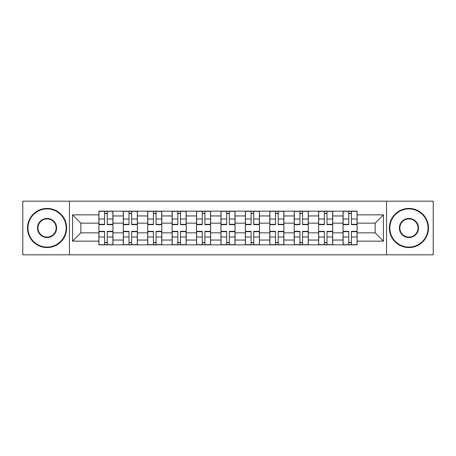 <?xml version="1.0" encoding="UTF-8"?>
<svg xmlns="http://www.w3.org/2000/svg" width="456" height="456" viewBox="0 0 456 456"><rect width="100%" height="100%" fill="white"/><g stroke="black" fill="none" stroke-linecap="round" stroke-linejoin="round"><path stroke-width="0.68" d="M386.557 254.841L433.2 254.841L433.2 201.159L22.8 201.159L22.8 254.841L386.557 254.841L386.557 201.159M123.285 244.826L123.285 215.95L112.957 215.95L112.957 244.826M112.957 215.95L112.957 211.174M123.285 215.95L123.285 211.174M137.376 211.174L137.376 244.826M147.704 244.826L147.704 211.174M161.789 211.174L161.789 244.826M172.123 244.826L172.123 211.174M186.208 211.174L186.208 244.826M196.542 244.826L196.542 211.174M210.626 211.174L210.626 244.826M220.955 244.826L220.955 211.174M235.045 211.174L235.045 244.826M245.374 244.826L245.374 211.174M259.458 211.174L259.458 244.826M269.792 244.826L269.792 211.174M283.877 211.174L283.877 244.826M294.211 244.826L294.211 211.174M308.296 211.174L308.296 244.826M318.624 244.826L318.624 211.174M332.715 211.174L332.715 244.826M343.043 244.826L343.043 211.174M343.043 232.851L332.715 232.851M318.624 232.851L308.296 232.851M294.211 232.851L283.877 232.851M269.792 232.851L259.458 232.851M245.374 232.851L235.045 232.851M220.955 232.851L210.626 232.851M196.542 232.851L186.208 232.851M172.123 232.851L161.789 232.851M147.704 232.851L137.376 232.851M123.285 232.851L112.957 232.851M343.043 223.149L332.715 223.149M318.624 223.149L308.296 223.149M294.211 223.149L283.877 223.149M269.792 223.149L259.458 223.149M245.374 223.149L235.045 223.149M220.955 223.149L210.626 223.149M196.542 223.149L186.208 223.149M172.123 223.149L161.789 223.149M147.704 223.149L137.376 223.149M123.285 223.149L112.957 223.149M80.872 232.851L98.872 232.851L98.872 223.149L80.872 223.149L80.872 232.851L72.572 241.15L72.572 214.85L98.872 214.85L98.872 223.149M357.128 223.149L357.128 232.851L375.128 232.851L375.128 223.149L357.128 223.149L357.128 211.174L98.872 211.174L98.872 214.85M357.128 214.85L383.428 214.85L383.428 241.15L357.128 241.15L357.128 232.851M98.872 232.851L98.872 244.826L357.128 244.826L357.128 241.15M98.872 241.15L72.572 241.15M69.443 254.841L69.443 201.159M107.245 242.478L104.584 242.478M104.584 213.522L107.245 213.522M131.659 242.478L129.002 242.478M129.002 213.522L131.659 213.522M156.077 242.478L153.415 242.478M153.415 213.522L156.077 213.522M180.496 242.478L177.834 242.478M177.834 213.522L180.496 213.522M204.915 242.478L202.253 242.478M202.253 213.522L204.915 213.522M229.328 242.478L226.672 242.478M226.672 213.522L229.328 213.522M253.747 242.478L251.085 242.478M251.085 213.522L253.747 213.522M278.166 242.478L275.504 242.478M275.504 213.522L278.166 213.522M302.584 242.478L299.923 242.478M299.923 213.522L302.584 213.522M326.998 242.478L324.341 242.478M324.341 213.522L326.998 213.522M351.416 242.478L348.755 242.478M348.755 213.522L351.416 213.522M72.572 214.85L80.872 223.149M375.128 232.851L383.428 241.15M375.128 223.149L383.428 214.85M107.245 224.306L112.877 224.306L112.877 224.637L107.245 224.637L107.245 211.333L112.877 211.333L109.748 211.333M112.877 224.306L112.877 211.333M104.584 213.362L107.245 213.362M102.076 211.333L98.946 211.333L98.946 224.637L104.584 224.637L104.584 211.333L102.315 211.333M98.946 211.333L107.245 211.333M104.584 231.694L98.946 231.694L98.946 231.363L104.584 231.363L104.584 244.667L98.946 244.667L102.076 244.667M98.946 231.694L98.946 244.667M107.245 242.638L104.584 242.638M109.748 244.667L112.877 244.667L112.877 231.363L107.245 231.363L107.245 244.667L109.514 244.667M112.877 244.667L104.584 244.667M131.659 224.637L131.659 211.333L137.296 211.333L137.296 224.637L131.659 224.637M129.002 213.362L131.659 213.362M126.494 211.333L123.365 211.333L123.365 224.637L129.002 224.637L129.002 211.333L126.728 211.333M123.365 211.333L131.659 211.333M156.077 224.637L156.077 211.333L161.715 211.333L161.715 224.637L156.077 224.637M153.415 213.362L156.077 213.362M150.913 211.333L147.784 211.333L147.784 224.637L153.415 224.637L153.415 211.333L151.147 211.333M147.784 211.333L156.077 211.333M129.002 231.363L129.002 244.667L123.365 244.667L123.365 231.363L129.002 231.363M131.659 242.638L129.002 242.638M134.167 244.667L137.296 244.667L137.296 231.363L131.659 231.363L131.659 244.667L133.933 244.667M137.296 244.667L129.002 244.667M153.415 231.363L153.415 244.667L147.784 244.667L147.784 231.363L153.415 231.363M156.077 242.638L153.415 242.638M158.585 244.667L161.715 244.667L161.715 231.363L156.077 231.363L156.077 244.667L158.346 244.667M161.715 244.667L153.415 244.667M47.059 247.095A19.095 19.095 0 0 0 66.154 228A19.095 19.095 0 0 0 47.059 208.905A19.095 19.095 0 0 0 27.964 228A19.095 19.095 0 0 0 47.059 247.095M47.059 208.438A19.562 19.562 0 0 1 66.627 228A19.562 19.562 0 0 1 47.059 247.562A19.562 19.562 0 0 1 27.497 228A19.562 19.562 0 0 1 47.059 208.438M47.059 237.547A9.547 9.547 0 0 1 37.512 228A9.547 9.547 0 0 1 47.059 218.452A9.547 9.547 0 0 1 56.607 228A9.547 9.547 0 0 1 47.059 237.547M47.059 218.92A9.08 9.08 0 0 0 37.985 228A9.08 9.08 0 0 0 47.059 237.08A9.08 9.08 0 0 0 56.139 228A9.08 9.08 0 0 0 47.059 218.92M408.941 247.095A19.095 19.095 0 0 0 428.036 228A19.095 19.095 0 0 0 408.941 208.905A19.095 19.095 0 0 0 389.846 228A19.095 19.095 0 0 0 408.941 247.095M408.941 208.438A19.562 19.562 0 0 1 428.503 228A19.562 19.562 0 0 1 408.941 247.562A19.562 19.562 0 0 1 389.373 228A19.562 19.562 0 0 1 408.941 208.438M408.941 237.547A9.547 9.547 0 0 1 399.393 228A9.547 9.547 0 0 1 408.941 218.452A9.547 9.547 0 0 1 418.488 228A9.547 9.547 0 0 1 408.941 237.547M408.941 218.92A9.08 9.08 0 0 0 399.861 228A9.08 9.08 0 0 0 408.941 237.08A9.08 9.08 0 0 0 418.015 228A9.08 9.08 0 0 0 408.941 218.92M180.496 224.306L186.128 224.306L186.128 224.637L180.496 224.637L180.496 211.333L186.128 211.333L182.998 211.333M186.128 224.306L186.128 211.333M177.834 213.362L180.496 213.362M175.332 211.333L172.203 211.333L172.203 224.637L177.834 224.637L177.834 211.333L175.566 211.333M172.203 211.333L182.765 211.333M204.915 224.637L204.915 211.333L210.547 211.333L210.547 224.637L204.915 224.637M202.253 213.362L204.915 213.362M199.745 211.333L196.616 211.333L196.616 224.637L202.253 224.637L202.253 211.333L199.984 211.333M196.616 211.333L204.915 211.333M229.328 224.306L234.965 224.306L234.965 224.637L229.328 224.637L229.328 211.333L234.965 211.333L231.836 211.333M234.965 224.306L234.965 211.333M226.672 213.362L229.328 213.362M224.164 211.333L221.035 211.333L221.035 224.637L226.672 224.637L226.672 211.333L224.398 211.333M221.035 211.333L231.602 211.333M177.834 231.363L177.834 244.667L172.203 244.667L172.203 231.363L177.834 231.363M180.496 242.638L177.834 242.638M182.998 244.667L186.128 244.667L186.128 231.363L180.496 231.363L180.496 244.667L182.765 244.667M186.128 244.667L177.834 244.667M202.253 231.694L196.616 231.694L196.616 231.363L202.253 231.363L202.253 244.667L196.616 244.667L199.745 244.667M196.616 231.694L196.616 244.667M204.915 242.638L202.253 242.638M207.417 244.667L210.547 244.667L210.547 231.363L204.915 231.363L204.915 244.667L207.184 244.667M210.547 244.667L202.253 244.667M226.672 231.363L226.672 244.667L221.035 244.667L221.035 231.363L226.672 231.363M229.328 242.638L226.672 242.638M231.836 244.667L234.965 244.667L234.965 231.363L229.328 231.363L229.328 244.667L231.602 244.667M234.965 244.667L224.398 244.667M253.747 224.306L259.384 224.306L259.384 224.637L253.747 224.637L253.747 211.333L259.384 211.333L256.255 211.333M259.384 224.306L259.384 211.333M251.085 213.362L253.747 213.362M248.583 211.333L245.453 211.333L245.453 224.637L251.085 224.637L251.085 211.333L248.816 211.333M245.453 211.333L253.747 211.333M251.085 231.363L251.085 244.667L245.453 244.667L245.453 231.363L251.085 231.363M253.747 242.638L251.085 242.638M256.255 244.667L259.384 244.667L259.384 231.363L253.747 231.363L253.747 244.667L256.015 244.667M259.384 244.667L251.085 244.667M278.166 224.306L283.797 224.306L283.797 224.637L278.166 224.637L278.166 211.333L283.797 211.333L280.668 211.333M283.797 224.306L283.797 211.333M275.504 213.362L278.166 213.362M273.001 211.333L269.872 211.333L269.872 224.637L275.504 224.637L275.504 211.333L273.235 211.333M269.872 211.333L278.166 211.333M275.504 231.694L269.872 231.694L269.872 231.363L275.504 231.363L275.504 244.667L269.872 244.667L273.001 244.667M269.872 231.694L269.872 244.667M278.166 242.638L275.504 242.638M280.668 244.667L283.797 244.667L283.797 231.363L278.166 231.363L278.166 244.667L280.434 244.667M283.797 244.667L275.504 244.667M302.584 224.637L302.584 211.333L308.216 211.333L308.216 224.637L302.584 224.637M299.923 213.362L302.584 213.362M297.415 211.333L294.285 211.333L294.285 224.637L299.923 224.637L299.923 211.333L297.654 211.333M294.285 211.333L302.584 211.333M299.923 231.363L299.923 244.667L294.285 244.667L294.285 231.363L299.923 231.363M302.584 242.638L299.923 242.638M305.087 244.667L308.216 244.667L308.216 231.363L302.584 231.363L302.584 244.667L304.853 244.667M308.216 244.667L299.923 244.667M326.998 224.306L332.635 224.306L332.635 224.637L326.998 224.637L326.998 211.333L332.635 211.333L329.506 211.333M332.635 224.306L332.635 211.333M324.341 213.362L326.998 213.362M321.833 211.333L318.704 211.333L318.704 224.637L324.341 224.637L324.341 211.333L322.067 211.333M318.704 211.333L326.998 211.333M324.341 231.363L324.341 244.667L318.704 244.667L318.704 231.363L324.341 231.363M326.998 242.638L324.341 242.638M329.506 244.667L332.635 244.667L332.635 231.363L326.998 231.363L326.998 244.667L329.272 244.667M332.635 244.667L324.341 244.667M351.416 224.637L351.416 211.333L357.054 211.333L357.054 224.637L351.416 224.637M348.755 213.362L351.416 213.362M346.252 211.333L343.123 211.333L343.123 224.637L348.755 224.637L348.755 211.333L346.486 211.333M343.123 211.333L351.416 211.333M348.755 231.363L348.755 244.667L343.123 244.667L343.123 231.363L348.755 231.363M351.416 242.638L348.755 242.638M353.924 244.667L357.054 244.667L357.054 231.363L351.416 231.363L351.416 244.667L353.685 244.667M357.054 244.667L348.755 244.667M318.624 215.95L308.296 215.95M294.211 215.95L283.877 215.95M269.792 215.95L259.458 215.95M245.374 215.95L235.045 215.95M220.955 215.95L210.626 215.95M196.542 215.95L186.208 215.95M172.123 215.95L161.789 215.95M147.704 215.95L137.376 215.95M343.043 215.95L332.715 215.95M318.624 240.05L308.296 240.05M294.211 240.05L283.877 240.05M269.792 240.05L259.458 240.05M245.374 240.05L235.045 240.05M220.955 240.05L210.626 240.05M196.542 240.05L186.208 240.05M172.123 240.05L161.789 240.05M147.704 240.05L137.376 240.05M123.285 240.05L112.957 240.05M343.043 240.05L332.715 240.05M107.245 219.017L112.877 219.017M98.946 224.306L104.584 224.306M98.946 219.017L104.584 219.017M104.584 236.983L98.946 236.983M112.877 231.694L107.245 231.694M112.877 236.983L107.245 236.983M131.659 224.306L137.296 224.306M131.659 219.017L137.296 219.017M123.365 224.306L129.002 224.306M123.365 219.017L129.002 219.017M156.077 224.306L161.715 224.306M156.077 219.017L161.715 219.017M147.784 224.306L153.415 224.306M147.784 219.017L153.415 219.017M129.002 231.694L123.365 231.694M129.002 236.983L123.365 236.983M137.296 231.694L131.659 231.694M137.296 236.983L131.659 236.983M153.415 231.694L147.784 231.694M153.415 236.983L147.784 236.983M161.715 231.694L156.077 231.694M161.715 236.983L156.077 236.983M180.496 219.017L186.128 219.017M172.203 224.306L177.834 224.306M172.203 219.017L177.834 219.017M204.915 224.306L210.547 224.306M204.915 219.017L210.547 219.017M196.616 224.306L202.253 224.306M196.616 219.017L202.253 219.017M229.328 219.017L234.965 219.017M221.035 224.306L226.672 224.306M221.035 219.017L226.672 219.017M177.834 231.694L172.203 231.694M177.834 236.983L172.203 236.983M186.128 231.694L180.496 231.694M186.128 236.983L180.496 236.983M202.253 236.983L196.616 236.983M210.547 231.694L204.915 231.694M210.547 236.983L204.915 236.983M226.672 231.694L221.035 231.694M226.672 236.983L221.035 236.983M234.965 231.694L229.328 231.694M234.965 236.983L229.328 236.983M253.747 219.017L259.384 219.017M245.453 224.306L251.085 224.306M245.453 219.017L251.085 219.017M251.085 231.694L245.453 231.694M251.085 236.983L245.453 236.983M259.384 231.694L253.747 231.694M259.384 236.983L253.747 236.983M278.166 219.017L283.797 219.017M269.872 224.306L275.504 224.306M269.872 219.017L275.504 219.017M275.504 236.983L269.872 236.983M283.797 231.694L278.166 231.694M283.797 236.983L278.166 236.983M302.584 224.306L308.216 224.306M302.584 219.017L308.216 219.017M294.285 224.306L299.923 224.306M294.285 219.017L299.923 219.017M299.923 231.694L294.285 231.694M299.923 236.983L294.285 236.983M308.216 231.694L302.584 231.694M308.216 236.983L302.584 236.983M326.998 219.017L332.635 219.017M318.704 224.306L324.341 224.306M318.704 219.017L324.341 219.017M324.341 231.694L318.704 231.694M324.341 236.983L318.704 236.983M332.635 231.694L326.998 231.694M332.635 236.983L326.998 236.983M351.416 224.306L357.054 224.306M351.416 219.017L357.054 219.017M343.123 224.306L348.755 224.306M343.123 219.017L348.755 219.017M348.755 231.694L343.123 231.694M348.755 236.983L343.123 236.983M357.054 231.694L351.416 231.694M357.054 236.983L351.416 236.983"/></g></svg>
